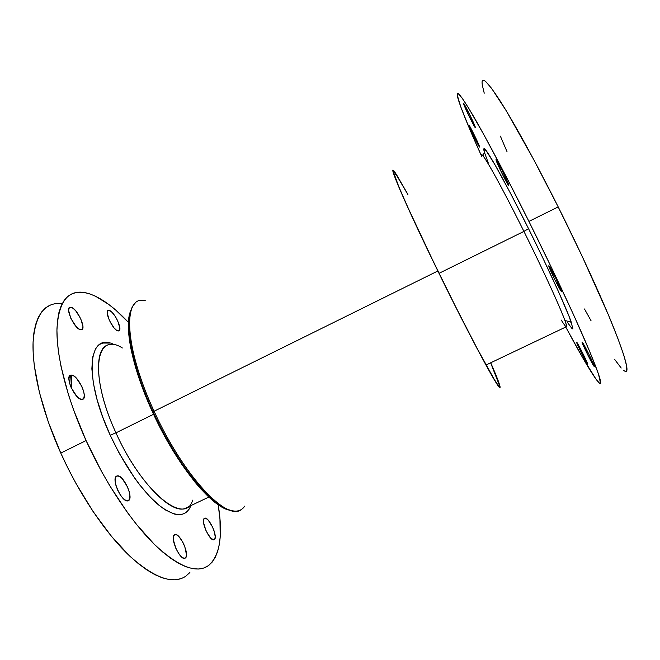 <?xml version="1.0" encoding="UTF-8"?>
<svg xmlns="http://www.w3.org/2000/svg" width="660" height="660" viewBox="0 0 660 660"><rect width="100%" height="100%" fill="white"/><g stroke="black" fill="none" stroke-linecap="round" stroke-linejoin="round"><path stroke-width="0.99" d="M587.68 364.402L582.821 353.38L576.634 342.177C577.137 341.599 588.902 365.269 587.68 364.402L587.672 364.394C586.946 364.501 575.627 341.69 576.634 342.177L581.493 353.174L587.68 364.402M594.247 366.473L594.239 366.465C593.34 366.548 580.891 341.492 582.087 342.02L587.367 354.106L594.247 366.473L588.967 354.362L582.087 342.02C582.722 341.377 595.699 367.463 594.247 366.473L594.297 366.448M548.782 265.798C548.872 263.777 562.699 291.538 561.718 291.794L555.679 277.926L548.782 265.798L554.821 279.617L561.718 291.794C561.338 293.205 548.105 266.615 548.782 265.807L548.856 265.765M496.031 159.802C495.247 156.057 508.712 183.067 508.736 185.311L502.12 170.329L496.031 159.802L502.631 174.743L508.744 185.344C509.231 188.471 496.337 162.583 496.039 159.86L496.031 159.802M463.65 103.859C462.437 99.561 474.713 124.195 475.324 127.297L468.856 112.852L463.65 103.859L470.11 118.288L475.34 127.372C476.297 131.117 464.5 107.431 463.675 103.95L463.65 103.859M468.88 125.301C467.858 121.688 479.02 144.127 479.523 146.685L473.682 133.732L468.88 125.301L474.721 138.245L479.539 146.743C480.356 149.902 469.582 128.263 468.905 125.375L468.88 125.301M214.261 539.616C210.35 542.817 199.939 520.163 204.468 518.331L203.577 519.841L203.56 522.761L206.069 530.92L210.523 537.933L213.543 539.814L214.797 539.014L215.218 536.704L214.211 531.234L212.594 527.051L208.222 520.146L206.11 518.438L204.476 518.331C208.453 515.534 218.542 537.389 214.285 539.608L213.98 539.748M185.254 558.071C180.543 561.85 169.191 536.992 174.587 534.748L173.481 536.473L173.341 539.74L175.972 548.74L179.627 554.887L182.193 557.461L184.396 558.327L185.897 557.37L186.483 554.763L184.742 546.406L182.68 541.901L178.926 536.596L176.517 534.798L174.603 534.748C179.388 531.457 190.352 555.357 185.279 558.055L184.882 558.244M116.977 475.992L117.01 475.984C123.04 473.492 134.524 498.828 128.205 500.717L129.607 499.051L129.929 495.784L129.154 491.419L127.38 486.601L122.05 478.451L119.27 476.314L116.968 475.992L115.508 477.551L115.12 480.785L115.871 485.199L117.662 490.124L120.219 494.769L123.123 498.424L125.936 500.503L128.188 500.726C122.24 503.786 110.294 477.403 116.977 475.992L116.49 476.223M82.186 399.415L82.096 399.424C75.421 400.661 63.847 374.905 71.14 375.086L69.465 376.159L68.888 378.947L69.498 383.023L71.214 387.766L76.766 396.297L79.72 398.739L82.186 399.415L83.787 398.236L84.299 395.406L83.655 391.363L81.964 386.719L76.552 378.353L73.623 375.862L71.247 375.086C77.979 374.36 89.116 399.094 82.186 399.415M80.965 329.752L80.834 329.744C74.58 329.744 63.954 306.141 70.703 307.271L69.151 307.972L68.607 310.299L70.769 318.219L75.925 326.32L78.672 328.828L80.965 329.752L82.467 328.96L82.945 326.593L80.776 318.78L75.735 310.819L73.013 308.278L70.851 307.296C77.146 307.709 87.4 330.445 80.965 329.752M118.313 330.94L118.198 330.932C112.975 330.94 103.183 309.358 108.85 310.357L107.588 311.009L107.225 313.145L109.345 320.397L113.965 327.805L116.358 330.099L118.313 330.94L119.534 330.206L119.848 328.036L117.727 320.875L115.624 316.957L111.986 312.271L108.85 310.357L107.588 311.009L108.982 310.373C114.262 310.72 123.733 331.559 118.313 330.94M62.197 303.616C44.954 301.768 35.252 314.539 33.091 341.929C31.952 369.394 41.935 411.188 60.778 453.09L86.072 440.566C66.825 398.005 56.273 355.814 56.966 328.622C58.674 301.579 68.013 289.575 84.983 292.603C98.076 295.507 112.555 305.432 128.419 322.385L115.888 310.225L108.842 304.499L95.329 296.117L88.984 293.609L83.02 292.306L77.492 292.281L72.476 293.568L68.038 296.224L64.259 300.267L61.199 305.72L58.922 312.56L57.486 320.776L56.933 330.322L57.313 341.113L58.649 353.059L60.943 366.036L68.384 394.474L73.466 409.588L86.072 440.566L60.778 453.09C79.621 494.851 106.004 533.734 129.938 556.256C154.729 578.341 173.473 584.892 186.169 575.933M113.305 344.173C88.151 332.137 83.374 377.388 110.204 435.212L115.945 432.844C88.696 374.195 95.634 330.792 122.356 347.977M112.349 344.66C93.423 341.872 93.2 383.798 115.945 432.844L153.565 414.265L115.945 432.844C137.56 481.231 172.673 516.59 186.368 507.763L208.799 497.079M145.282 300.729C122.636 294.22 123.758 346.203 154.077 411.238L152.592 412.162L143.137 389.697L135.795 368.156L130.878 348.587L129.376 339.834L128.329 324.802L128.766 318.664L129.805 313.5L131.423 309.35C123.329 323.169 131.315 366.284 152.592 412.162L153.112 411.898C133.543 369.649 124.93 329.159 130.424 312.807C124.93 329.159 133.543 369.649 153.112 411.898L154.077 411.238C130.243 359.956 123.271 313.294 134.995 303.484M244.695 506.137C241.453 511.013 236.395 512.3 229.523 509.998C210.688 504.347 176.921 461.555 154.077 411.238L437.861 270.988C404.885 203.569 385.803 158.54 395.175 172.648L407.921 194.452L396.346 174.38L393.682 170.792L393.079 170.519L392.997 171.303L398.12 185.41L407.641 207.124L432.143 259.231L455.351 306.289L476.71 347.861L494.827 380.655L498.514 386.257L499.546 387.403L500.041 387.461L500.024 386.479L490.718 362.777C497.203 377.578 500.321 385.795 500.049 387.445C500.222 392.931 470.085 337.111 437.861 270.988L154.077 411.238C183.035 475.34 226.842 521.656 241.131 509.644M490.636 362.818C496.699 376.703 499.587 384.392 499.298 385.902C499.406 391.182 469.706 336.154 438.001 271.111C405.562 204.781 386.71 160.331 395.893 174.124L407.847 194.486L397.039 175.824L394.433 172.318L393.847 172.062L393.781 172.854L398.846 186.813L408.243 208.222L432.382 259.537L455.218 305.861L476.248 346.797L494.126 379.153L497.764 384.697L498.787 385.844L499.29 385.918L499.273 384.97L490.636 362.818M567.658 322.699L571.997 328.564L572.657 328.87L572.888 328.292L569.341 317.048L558.781 292.256L542.619 257.499L528.52 228.632L523.924 231.396L528.52 228.632C508.126 187.58 489.794 154.316 485.306 149.589L483.054 155.925C487.261 160.66 504.587 192.448 523.924 231.396L439.073 273.298L523.924 231.396C498.308 179.751 478.558 145.349 481.882 156.865M485.306 149.589C483.648 147.757 483.343 148.624 484.382 152.188M626.563 371.217L626.687 366.168L623.749 355.006L617.628 337.78L608.413 314.911L582.136 256.228L558.195 206.918L528.916 221.405L505.073 174.487L484.283 135.448L468.757 108.323L461.959 97.837L458.139 93.497L457.331 93.547L457.223 94.999L460.82 107.011L469.516 128.659L481.866 156.775C469.367 129.121 461.456 109.857 458.131 99.008C454.971 88.028 459.739 93.192 472.444 114.502C485.339 136.48 506.608 176.616 528.916 221.405L558.195 206.918C535.681 161.981 513.645 122.009 499.802 100.403C486.082 79.505 480.323 74.819 482.526 86.344M584.488 308.987L591.038 320.719M614.707 359.502L621.208 368.024M623.626 370.441L625.433 371.53M625.292 371.489C629.582 372.817 625.688 358.165 613.602 327.525C601.293 296.901 580.355 251.163 558.195 206.918L533.923 159.951L506.195 110.698L491.683 88.481L485.628 81.436L483.722 80.206L482.542 80.446M482.295 85.066L484.242 93.2M500.371 136.125L507.004 151.618M528.916 221.405C550.869 265.518 572.17 310.827 585.214 340.956C598.1 371.06 602.927 385.217 599.692 383.411C594.957 379.236 583.646 360.451 565.752 327.038L582.697 357.745L596.302 379.64L599.791 383.468L600.559 383.328L598.496 374.022L589.512 351.029L573.854 315.414L552.849 270.46L528.916 221.405M486.04 365.005L566.362 326.741C569.316 327.855 549.112 281.96 523.924 231.396C542.85 269.42 560.282 307.477 564.878 320.413L571.296 322.286C566.701 308.781 548.485 268.686 528.52 228.632L510.015 192.39L495.033 164.876L486.007 150.447L484.085 148.632L483.912 150.331M484.448 152.419L488.144 162.566M564.878 320.413C567.864 328.919 566.668 328.812 561.272 320.084M153.112 411.898C175.379 460.944 208.288 502.854 226.999 508.967C208.288 502.854 175.379 460.944 153.112 411.898M152.592 412.162C176.525 464.97 212.338 508.439 230.357 510.279L222.948 507.589L212.57 500.42L200.92 489.035L194.766 481.866L182.16 464.904L169.678 445.087L152.592 412.162M109.675 343.06L102.836 343.051L99.932 344.281L97.416 346.343L95.337 349.247L92.573 357.514L91.864 368.874L93.324 382.957L96.962 399.201L102.663 416.897L110.204 435.212C124.963 466.43 141.017 489.605 158.342 504.752C174.883 517.531 185.757 517.803 190.963 505.577L189.172 509.108L187.011 511.698L184.412 513.513L181.376 514.519L177.936 514.684L174.116 513.991L165.437 509.949L160.669 506.616L150.505 497.417L139.879 485.1L134.541 477.914L119.221 453.263L110.204 435.212L115.945 432.844C142.387 492.236 185.476 526.267 192.629 500.156M218.179 504.71L219.953 518.925L220.201 536.811L219.277 544.591L217.643 551.463L215.275 557.337L212.173 562.114L208.329 565.711L203.758 568.045L198.478 569.027L192.505 568.606L185.897 566.726L178.687 563.351L170.948 558.467L162.764 552.073L154.201 544.203L136.405 524.304L127.388 512.465L109.742 485.702L101.359 471.124L86.072 440.566C105.072 482.46 131.208 521.681 154.605 544.591C178.786 567.088 196.828 574.035 208.708 565.438C219.995 555.324 223.154 535.078 218.179 504.71M50.292 305.093L45.573 307.898L41.506 312.081L38.164 317.666L35.599 324.637L33.883 332.97L33.066 342.614L33.19 353.496L34.279 365.516L39.41 392.452L48.361 422.161L60.778 453.09L68.096 468.468L76.016 483.516L93.209 511.739L111.383 536.25L129.533 555.877L138.303 563.59L146.734 569.836L154.72 574.571L162.195 577.797L169.084 579.529L175.337 579.81L180.906 578.68M185.765 576.221L189.89 572.5M61.38 303.542L55.588 303.658M70.331 375.499L69.762 383.947M71.371 388.105L71.701 375.111L71.371 388.105M395.893 174.124L394.3 174.941M108.982 310.373L107.531 311.124M70.851 307.296L68.978 308.261M71.247 375.086L69.647 375.895"/></g></svg>
